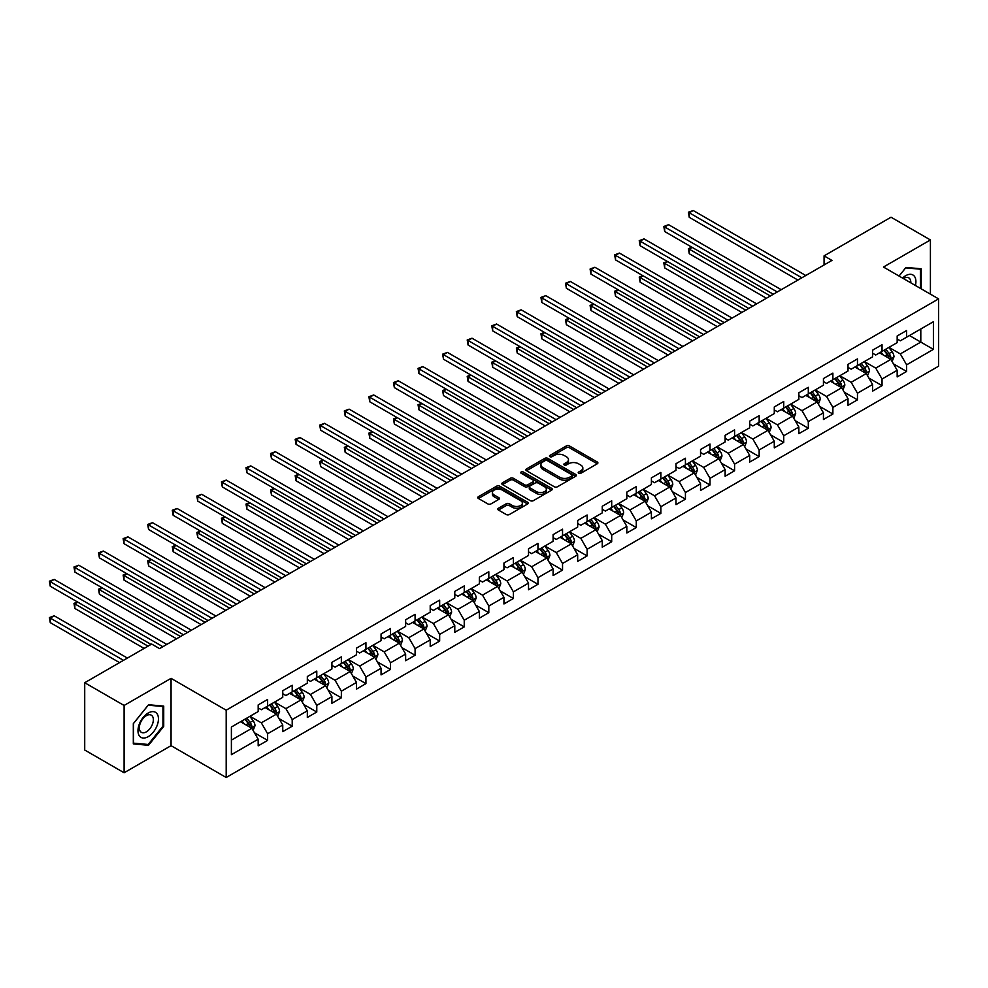 <?xml version="1.0" encoding="UTF-8"?>
<svg xmlns="http://www.w3.org/2000/svg" width="988" height="988" viewBox="0 0 988 988"><rect width="100%" height="100%" fill="white"/><g stroke="black" fill="none" stroke-linecap="round" stroke-linejoin="round"><path stroke-width="1.48" d="M578.659 473.277A1.531 0.889 0 0 0 580.821 473.277L597.258 463.792A2.186 1.26 0 0 0 597.901 462.89A2.186 1.26 0 0 0 597.258 462.001L569.421 445.934A2.186 1.26 0 0 0 566.334 445.934L549.896 455.419A1.531 0.889 0 0 0 549.452 456.048A1.531 0.889 0 0 0 549.896 456.666A1.531 0.889 0 0 0 552.057 456.666L554.194 455.443A7.002 4.038 0 0 1 564.086 455.443L566.408 456.777A7.002 4.038 0 0 1 568.458 459.642A7.002 4.038 0 0 1 566.408 462.495L564.284 463.718A1.531 0.889 0 0 0 563.827 464.348A1.531 0.889 0 0 0 564.284 464.965A1.531 0.889 0 0 0 566.445 464.965L568.569 463.743A7.002 4.038 0 0 1 578.462 463.743L580.783 465.089A7.002 4.038 0 0 1 582.834 467.942A7.002 4.038 0 0 1 580.783 470.794L578.659 472.029A1.531 0.889 0 0 0 578.215 472.647A1.531 0.889 0 0 0 578.659 473.277L578.659 472.029M498.446 508.252A2.186 1.26 0 0 0 497.804 509.141A2.186 1.26 0 0 0 498.446 510.03L506.251 514.538A2.186 1.26 0 0 0 509.339 514.538L527.592 504.004A2.186 1.26 0 0 0 528.234 503.114A2.186 1.26 0 0 0 527.592 502.225L499.755 486.158A2.186 1.26 0 0 0 496.668 486.158L478.414 496.692A2.186 1.26 0 0 0 477.772 497.582A2.186 1.26 0 0 0 478.414 498.471L487.85 503.917A2.186 1.26 0 0 0 490.937 503.917L498.755 499.409A2.186 1.26 0 0 0 499.397 498.52A2.186 1.26 0 0 0 498.755 497.631L494.074 494.926A5.854 3.372 0 0 1 492.357 492.53A5.854 3.372 0 0 1 495.976 489.418A5.854 3.372 0 0 1 502.349 490.147L520.676 500.731A5.854 3.372 0 0 1 522.38 503.114A5.854 3.372 0 0 1 518.774 506.239A5.854 3.372 0 0 1 512.402 505.51L509.339 503.744A2.186 1.26 0 0 0 506.251 503.744L498.446 508.252L498.446 510.03L506.251 505.56L506.251 503.744M171.06 678.348L124.105 705.457L84.721 682.72L84.721 750.028L124.105 772.764L171.06 745.668L226.19 777.494L226.19 710.187L171.06 678.348L171.06 745.668M930.412 294.152L930.412 239.948L883.457 267.044L938.6 298.882L226.19 710.187M930.412 239.948L891.028 217.212L824.066 255.867L824.066 264.957M84.721 682.72L151.67 644.065L159.55 648.61L831.945 260.412L824.066 255.867M554.342 486.775A2.186 1.26 0 0 0 557.442 486.775L575.683 476.241A2.186 1.26 0 0 0 576.325 475.351A2.186 1.26 0 0 0 575.683 474.462L547.846 458.383A2.186 1.26 0 0 0 544.759 458.383L526.505 468.917A2.186 1.26 0 0 0 525.863 469.819A2.186 1.26 0 0 0 526.505 470.708L554.342 486.775M521.788 473.61A1.531 0.889 0 0 1 523.344 473.82L523.344 472.005L551.637 488.344A2.186 1.26 0 0 1 552.28 489.233A2.186 1.26 0 0 1 551.637 490.122L533.384 500.657A2.186 1.26 0 0 1 530.297 500.657L502.46 484.589L502.46 482.811A2.186 1.26 0 0 0 501.818 483.7A2.186 1.26 0 0 0 502.46 484.589M502.46 482.811L510.277 478.291A2.186 1.26 0 0 1 513.365 478.291L524.653 484.812A2.186 1.26 0 0 0 527.74 484.812L532.927 481.823A2.186 1.26 0 0 0 533.569 480.934A2.186 1.26 0 0 0 532.927 480.032L521.17 473.252A1.531 0.889 0 0 1 520.725 472.622A1.531 0.889 0 0 1 521.664 471.807A1.531 0.889 0 0 1 523.344 472.005M226.19 777.494L938.6 366.19L938.6 298.882M254.472 732.787L267.625 740.383L267.625 733.751L282.753 725.019L282.753 731.651L292.201 726.192L292.201 719.56L307.33 710.829L307.33 717.461L316.778 712.015L316.778 705.37L331.906 696.639L331.906 703.271L341.354 697.824L341.354 691.18L356.483 682.449L356.483 689.093L365.931 683.634L365.931 676.99L381.059 668.259L381.059 674.903L390.507 669.444L390.507 662.8L405.636 654.068L405.636 660.713L415.084 655.254L415.084 648.61L430.212 639.878L430.212 646.523L439.66 641.064L439.66 634.42L454.789 625.688L454.789 632.332L464.237 626.874L464.237 620.229L479.365 611.498L479.365 618.142L488.813 612.684L488.813 606.039L503.942 597.308L503.942 603.952L513.389 598.493L513.389 591.861L528.518 583.118L528.518 589.762L537.966 584.303L537.966 577.671L553.095 568.94L553.095 575.572L562.543 570.113L562.543 563.481L577.671 554.75L577.671 561.382L587.119 555.923L587.119 549.291L602.248 540.56L602.248 547.191L611.696 541.733L611.696 535.101L626.824 526.369L626.824 533.001L636.272 527.555L636.272 520.911L651.401 512.179L651.401 518.824L660.849 513.365L660.849 506.721L675.977 497.989L675.977 504.633L685.425 499.175L685.425 492.53L700.554 483.799L700.554 490.443L710.002 484.985L710.002 478.34L725.13 469.609L725.13 476.253L734.578 470.794L734.578 464.15L749.707 455.419L749.707 462.063L759.155 456.604L759.155 449.96L774.283 441.228L774.283 447.873L783.731 442.414L783.731 435.77L798.86 427.038L798.86 433.683L808.308 428.224L808.308 421.58L823.436 412.848L823.436 419.492L832.884 414.034L832.884 407.402L848.013 398.67L848.013 405.302L857.461 399.844L857.461 393.212L872.589 384.48L872.589 391.112L882.037 385.653L882.037 379.022L897.166 370.29L897.166 376.922L906.614 371.463L906.614 364.831L933.401 349.369L933.401 321.718L920.804 328.992L920.804 342.095L933.401 349.369M267.625 740.383L258.177 745.841L258.177 739.209L231.39 754.671L231.39 727.02L258.177 711.558L258.177 704.913L267.625 699.455L267.625 706.099L282.753 697.367L282.753 690.723L292.201 685.264L292.201 691.909L307.33 683.177L307.33 676.533L316.778 671.074L316.778 677.719L331.906 668.987L331.906 662.343L341.354 656.884L341.354 663.528L356.483 654.797L356.483 648.153L365.931 642.694L365.931 649.338L381.059 640.607L381.059 633.963L390.507 628.516L390.507 635.148L405.636 626.417L405.636 619.772L415.084 614.326L415.084 620.958L430.212 612.227L430.212 605.595L439.66 600.136L439.66 606.768L454.789 598.036L454.789 591.404L464.237 585.946L464.237 592.578L479.365 583.846L479.365 577.214L488.813 571.756L488.813 578.388L503.942 569.656L503.942 563.024L513.389 557.565L513.389 564.21L528.518 555.478L528.518 548.834L537.966 543.375L537.966 550.02L553.095 541.288L553.095 534.644L562.543 529.185L562.543 535.829L577.671 527.098L577.671 520.454L587.119 514.995L587.119 521.639L602.248 512.908L602.248 506.264L611.696 500.805L611.696 507.449L626.824 498.718L626.824 492.073L636.272 486.615L636.272 493.259L651.401 484.528L651.401 477.883L660.849 472.425L660.849 479.069L675.977 470.337L675.977 463.693L685.425 458.234L685.425 464.879L700.554 456.147L700.554 449.503L710.002 444.057L710.002 450.689L725.13 441.957L725.13 435.325L734.578 429.866L734.578 436.498L749.707 427.767L749.707 421.135L759.155 415.676L759.155 422.308L774.283 413.577L774.283 406.945L783.731 401.486L783.731 408.118L798.86 399.387L798.86 392.755L808.308 387.296L808.308 393.94L823.436 385.197L823.436 378.565L832.884 373.106L832.884 379.75L848.013 371.019L848.013 364.374L857.461 358.916L857.461 365.56L872.589 356.829L872.589 350.184L882.037 344.726L882.037 351.37L897.166 342.638L897.166 335.994L906.614 330.535L906.614 337.18L933.401 321.718M265.105 707.556L276.455 714.102L261.326 722.833L249.989 716.288M258.177 707.914L261.326 709.73L267.625 706.099M261.326 722.833L267.625 733.751M276.455 714.102L282.753 725.019M289.682 693.366L301.031 699.912L285.903 708.643L274.565 702.098M282.753 693.724L285.903 695.54L292.201 691.909M285.903 708.643L292.201 719.56M301.031 699.912L307.33 710.829M314.258 679.176L325.608 685.721L310.479 694.453L299.142 687.907M307.33 679.534L310.479 681.362L316.778 677.719M310.479 694.453L316.778 705.37M325.608 685.721L331.906 696.639M338.835 664.986L350.184 671.531L335.056 680.263L323.718 673.717M331.906 665.344L335.056 667.172L341.354 663.528M335.056 680.263L341.354 691.18M350.184 671.531L356.483 682.449M363.411 650.796L374.761 657.341L359.632 666.073L348.295 659.527M356.483 651.154L359.632 652.982L365.931 649.338M359.632 666.073L365.931 676.99M374.761 657.341L381.059 668.259M387.988 636.605L399.337 643.151L384.209 651.882L372.871 645.337M381.059 636.964L384.209 638.791L390.507 635.148M384.209 651.882L390.507 662.8M399.337 643.151L405.636 654.068M412.564 622.415L423.914 628.961L408.785 637.692L397.448 631.147M405.636 622.786L408.785 624.601L415.084 620.958M408.785 637.692L415.084 648.61M423.914 628.961L430.212 639.878M437.141 608.225L448.49 614.771L433.361 623.502L422.024 616.957M430.212 608.596L433.361 610.411L439.66 606.768M433.361 623.502L439.66 634.42M448.49 614.771L454.789 625.688M461.717 594.035L473.067 600.593L457.938 609.324L446.601 602.766M454.789 594.406L457.938 596.221L464.237 592.578M457.938 609.324L464.237 620.229M473.067 600.593L479.365 611.498M486.294 579.845L497.643 586.403L482.514 595.134L471.177 588.576M479.365 580.215L482.514 582.031L488.813 578.388M482.514 595.134L488.813 606.039M497.643 586.403L503.942 597.308M510.87 565.655L522.22 572.213L507.091 580.944L495.754 574.386M503.942 566.025L507.091 567.841L513.389 564.21M507.091 580.944L513.389 591.861M522.22 572.213L528.518 583.118M535.447 551.465L546.796 558.022L531.668 566.754L520.33 560.208M528.518 551.835L531.668 553.651L537.966 550.02M531.668 566.754L537.966 577.671M546.796 558.022L553.095 568.94M560.023 537.287L571.373 543.832L556.244 552.564L544.907 546.018M553.095 537.645L556.244 539.46L562.543 535.829M556.244 552.564L562.543 563.481M571.373 543.832L577.671 554.75M584.6 523.097L595.949 529.642L580.821 538.374L569.483 531.828M577.671 523.455L580.821 525.27L587.119 521.639M580.821 538.374L587.119 549.291M595.949 529.642L602.248 540.56M609.176 508.906L620.526 515.452L605.397 524.183L594.06 517.638M602.248 509.265L605.397 511.08L611.696 507.449M605.397 524.183L611.696 535.101M620.526 515.452L626.824 526.369M633.753 494.716L645.102 501.262L629.974 509.993L618.636 503.448M626.824 495.074L629.974 496.902L636.272 493.259M629.974 509.993L636.272 520.911M645.102 501.262L651.401 512.179M658.329 480.526L669.679 487.072L654.55 495.803L643.213 489.258M651.401 480.884L654.55 482.712L660.849 479.069M654.55 495.803L660.849 506.721M669.679 487.072L675.977 497.989M682.906 466.336L694.255 472.882L679.127 481.613L667.789 475.067M675.977 466.694L679.127 468.522L685.425 464.879M679.127 481.613L685.425 492.53M694.255 472.882L700.554 483.799M707.482 452.146L718.832 458.691L703.703 467.423L692.366 460.877M700.554 452.504L703.703 454.332L710.002 450.689M703.703 467.423L710.002 478.34M718.832 458.691L725.13 469.609M732.059 437.956L743.408 444.501L728.28 453.233L716.942 446.687M725.13 438.326L728.28 440.142L734.578 436.498M728.28 453.233L734.578 464.15M743.408 444.501L749.707 455.419M756.635 423.766L767.985 430.311L752.856 439.055L741.519 432.497M749.707 424.136L752.856 425.952L759.155 422.308M752.856 439.055L759.155 449.96M767.985 430.311L774.283 441.228M781.212 409.575L792.561 416.133L777.433 424.865L766.095 418.307M774.283 409.946L777.433 411.761L783.731 408.118M777.433 424.865L783.731 435.77M792.561 416.133L798.86 427.038M805.788 395.385L817.138 401.943L802.009 410.675L790.672 404.117M798.86 395.756L802.009 397.571L808.308 393.94M802.009 410.675L808.308 421.58M817.138 401.943L823.436 412.848M830.365 381.195L841.714 387.753L826.586 396.484L815.248 389.927M823.436 381.566L826.586 383.381L832.884 379.75M826.586 396.484L832.884 407.402M841.714 387.753L848.013 398.67M854.941 367.017L866.291 373.563L851.162 382.294L839.825 375.749M848.013 367.375L851.162 369.191L857.461 365.56M851.162 382.294L857.461 393.212M866.291 373.563L872.589 384.48M879.518 352.827L890.867 359.373L875.739 368.104L864.401 361.559M872.589 353.185L875.739 355.001L882.037 351.37M875.739 368.104L882.037 379.022M890.867 359.373L897.166 370.29M909.454 335.537L920.804 342.095L900.315 353.914L888.978 347.368M897.166 338.995L900.315 340.811L906.614 337.18M900.315 353.914L906.614 364.831M124.105 705.457L124.105 772.764M231.39 740.111L251.878 728.292L240.529 721.746M251.878 728.292L258.177 739.209M893.461 363.868L906.614 371.463M868.884 378.058L882.037 385.653M844.308 392.248L857.461 399.844M819.731 406.439L832.884 414.034M795.155 420.629L808.308 428.224M770.578 434.819L783.731 442.414M746.002 449.009L759.155 456.604M721.425 463.199L734.578 470.794M696.849 477.389L710.002 484.985M672.272 491.579L685.425 499.175M647.696 505.77L660.849 513.365M623.119 519.96L636.272 527.555M598.543 534.15L611.696 541.733M573.966 548.328L587.119 555.923M549.39 562.518L562.543 570.113M524.813 576.708L537.966 584.303M500.237 590.898L513.389 598.493M475.66 605.088L488.813 612.684M451.084 619.278L464.237 626.874M426.507 633.469L439.66 641.064M401.931 647.659L415.084 655.254M377.354 661.849L390.507 669.444M352.778 676.039L365.931 683.634M328.201 690.229L341.354 697.824M303.625 704.419L316.778 712.015M279.048 718.597L292.201 726.192M921.187 288.829L921.187 268.785L905.984 267.427L899.055 276.06L905.675 267.872L920.408 269.193L920.408 288.385M133.318 743.927L148.521 745.285L163.724 726.378L163.724 706.099L148.521 704.74L133.318 723.661L133.318 743.927M162.946 725.921L163.724 726.378M146.916 744.359L148.521 745.285M579.277 473.487L580.783 472.61A7.002 4.038 0 0 0 582.834 469.757L582.834 467.942M568.458 459.642L568.458 461.458A7.002 4.038 0 0 1 566.408 464.311L564.889 465.187M597.258 462.001L597.258 463.792L569.421 447.749A2.186 1.26 0 0 0 566.334 447.749L550.514 456.888M575.658 476.265L547.846 460.21A2.186 1.26 0 0 0 544.759 460.21L526.542 470.72M571.817 475.969A1.531 0.889 0 0 0 572.262 475.351A1.531 0.889 0 0 0 571.817 474.722L547.389 460.618A1.531 0.889 0 0 0 545.215 460.618L542.98 461.915A7.002 4.038 0 0 0 540.93 464.768A7.002 4.038 0 0 0 542.98 467.633L559.677 477.266A7.002 4.038 0 0 0 569.57 477.266L571.817 475.969L571.817 477.797A1.531 0.889 0 0 0 572.262 477.167L572.262 475.351M540.93 464.768L540.93 466.595A7.002 4.038 0 0 0 542.98 469.448L542.98 467.633M571.817 477.797L569.57 479.094A7.002 4.038 0 0 1 559.677 479.094L542.98 469.448M502.497 484.602L510.277 480.119L510.277 478.291M533.569 480.934L533.569 482.749A2.186 1.26 0 0 1 532.927 483.638L527.74 486.627A2.186 1.26 0 0 1 524.653 486.627L513.365 480.119A2.186 1.26 0 0 0 510.277 480.119M523.344 473.82L551.613 490.147M536.361 491.579A5.854 3.372 0 0 0 542.745 492.308A5.854 3.372 0 0 0 546.352 489.184A5.854 3.372 0 0 0 544.635 486.8L538.188 483.07A2.186 1.26 0 0 0 535.088 483.07L529.914 486.059A2.186 1.26 0 0 0 529.272 486.961A2.186 1.26 0 0 0 529.914 487.85L536.361 491.579L536.361 493.395A5.854 3.372 0 0 0 542.745 494.124A5.854 3.372 0 0 0 546.352 491.011L546.352 489.184M529.272 486.961L529.272 488.776A2.186 1.26 0 0 0 529.914 489.665L529.914 487.85M536.361 493.395L529.914 489.665M522.38 503.114L522.38 504.93A5.854 3.372 0 0 1 518.774 508.054A5.854 3.372 0 0 1 512.402 507.326L509.339 505.56A2.186 1.26 0 0 0 506.251 505.56M492.357 492.53L492.357 494.358A5.854 3.372 0 0 0 494.074 496.742L494.074 494.926M498.718 499.422L494.074 496.742M527.592 502.225L527.592 504.004L499.755 487.973A2.186 1.26 0 0 0 496.668 487.973L478.439 498.495M892.115 361.522L893.979 356.804A5.903 3.409 -120 0 0 892.102 351.777L888.842 347.443M883.173 354.939L880.975 351.987M692.255 247.432L689.254 249.161L689.254 253.706L766.404 298.252M889.953 358.842L890.793 357.063A5.903 3.409 -120 0 0 889.101 353.506L885.853 349.172M884.371 350.024L887.977 354.84A3.013 1.741 60 0 1 888.533 355.754L890.793 357.063M883.964 350.258L887.212 354.593A5.903 3.409 60 0 1 888.904 358.15M689.254 253.706L688.389 248.655L770.344 295.98M688.389 248.655L691.909 247.235M801.848 277.789L689.254 212.778L693.193 210.506L805.788 275.504M797.909 280.061L689.254 217.323L689.254 212.778L688.389 212.272L693.193 210.506M689.254 217.323L688.389 212.272M919.433 268.625L920.408 269.193M915.419 285.507A14.487 8.361 120 0 0 912.912 274.973A14.487 8.361 120 0 0 902.538 278.073M910.813 282.84A9.917 5.718 120 0 0 908.762 277.85A9.917 5.718 120 0 0 903.427 278.579M148.212 736.653A14.487 8.361 120 0 0 158.451 718.918A14.487 8.361 120 0 0 148.212 713.003A14.487 8.361 120 0 0 137.974 730.75A14.487 8.361 120 0 0 148.212 736.653M146.348 731.849A9.917 5.718 120 0 0 152.819 723.117A9.917 5.718 120 0 0 151.3 715.176A9.917 5.718 120 0 0 146.348 715.658A9.917 5.718 120 0 0 139.864 724.402A9.917 5.718 120 0 0 141.383 732.343A9.917 5.718 120 0 0 146.348 731.849M133.479 723.512L148.212 705.197L162.946 706.506L162.946 726.143L148.212 744.47L133.479 743.161L133.454 723.5M161.97 705.951L162.946 706.506M867.538 375.712L869.403 370.994A5.903 3.409 -120 0 0 867.526 365.968L864.265 361.633M858.597 369.129L856.398 366.178M667.678 261.622L664.677 263.351L664.677 267.896L741.827 312.443M865.377 373.032L866.217 371.241A5.903 3.409 -120 0 0 864.525 367.697L861.277 363.349M859.795 364.214L863.401 369.03A3.013 1.741 60 0 1 863.957 369.932L866.217 371.241M859.387 364.449L862.635 368.783A5.903 3.409 60 0 1 864.327 372.34M664.677 267.896L663.812 262.845L745.767 310.158M663.812 262.845L667.332 261.425M842.962 389.902L844.826 385.184A5.903 3.409 -120 0 0 842.949 380.158L839.689 375.811M834.02 383.307L831.822 380.368M643.102 275.813L640.101 277.542L640.101 282.086L717.251 326.633M840.8 387.222L841.64 385.431A5.903 3.409 -120 0 0 839.948 381.887L836.7 377.54M835.218 378.404L838.824 383.208A3.013 1.741 60 0 1 839.38 384.122L841.64 385.431M834.811 378.639L838.059 382.974A5.903 3.409 60 0 1 839.751 386.53M640.101 282.086L639.236 277.035L721.191 324.348M639.236 277.035L642.756 275.615M777.272 291.966L664.677 226.968L668.617 224.696L781.212 289.694M773.332 294.251L664.677 231.513L664.677 226.968L663.812 226.462L668.617 224.696M664.677 231.513L663.812 226.462M752.695 306.157L640.101 241.158L644.04 238.886L756.635 303.884M748.756 308.441L640.101 245.703L640.101 241.158L639.236 240.652L644.04 238.886M640.101 245.703L639.236 240.652M818.385 404.092L820.25 399.374A5.903 3.409 -120 0 0 818.373 394.348L815.112 390.001M809.444 397.497L807.245 394.558M618.525 290.003L615.524 291.732L615.524 296.277L692.674 340.811M816.224 401.412L817.064 399.621A5.903 3.409 -120 0 0 815.372 396.077L812.124 391.73M810.642 392.582L814.248 397.398A3.013 1.741 60 0 1 814.804 398.312L817.064 399.621M810.234 392.829L813.482 397.164A5.903 3.409 60 0 1 815.174 400.72M615.524 296.277L614.659 291.225L696.614 338.538M614.659 291.225L618.179 289.793M793.809 418.282L795.673 413.564A5.903 3.409 -120 0 0 793.796 408.538L790.536 404.191M784.867 411.687L782.669 408.748M593.949 304.193L590.947 305.922L590.947 310.467L668.098 355.001M791.647 415.602L792.487 413.811A5.903 3.409 -120 0 0 790.795 410.267L787.547 405.92M786.065 406.772L789.671 411.588A3.013 1.741 60 0 1 790.227 412.502L792.487 413.811M785.658 407.019L788.906 411.354A5.903 3.409 60 0 1 790.598 414.911M590.947 310.467L590.083 305.416L672.038 352.728M590.083 305.416L593.603 303.983M769.232 432.472L771.097 427.755A5.903 3.409 -120 0 0 769.22 422.728L765.959 418.381M760.291 425.877L758.092 422.926M569.372 318.383L566.371 320.1L566.371 324.657L643.521 369.191M767.071 429.792L767.911 428.002A5.903 3.409 -120 0 0 766.219 424.457L762.971 420.11M761.489 420.962L765.095 425.779A3.013 1.741 60 0 1 765.651 426.693L767.911 428.002M761.081 421.209L764.329 425.544A5.903 3.409 60 0 1 766.021 429.101M566.371 324.657L565.506 319.606L647.461 366.919M565.506 319.606L569.026 318.173M728.119 320.347L615.524 255.349L619.464 253.076L732.059 318.074M724.179 322.619L615.524 259.893L615.524 255.349L614.659 254.842L619.464 253.076M615.524 259.893L614.659 254.842M703.542 334.537L590.947 269.539L594.887 267.254L707.482 332.264M699.603 336.809L590.947 274.084L590.947 269.539L590.083 269.032L594.887 267.254M590.947 274.084L590.083 269.032M678.966 348.727L566.371 283.717L570.311 281.444L682.906 346.455M675.026 350.999L566.371 288.274L566.371 283.717L565.506 283.223L570.311 281.444M566.371 288.274L565.506 283.223M654.389 362.917L541.795 297.907L545.734 295.634L658.329 360.645M650.45 365.19L541.795 302.464L541.795 297.907L540.93 297.413L545.734 295.634M541.795 302.464L540.93 297.413M629.813 377.107L517.218 312.097L521.158 309.824L633.753 374.835M625.873 379.38L517.218 316.654L517.218 312.097L516.354 311.603L521.158 309.824M517.218 316.654L516.354 311.603M605.236 391.297L492.642 326.287L496.581 324.015L609.176 389.025M601.297 393.57L492.642 330.832L492.642 326.287L491.777 325.793L496.581 324.015M492.642 330.832L491.777 325.793M580.66 405.488L468.065 340.477L472.005 338.205L584.6 403.215M576.72 407.76L468.065 345.022L468.065 340.477L467.201 339.983L472.005 338.205M468.065 345.022L467.201 339.983M556.083 419.678L443.489 354.667L447.428 352.395L560.023 417.405M552.144 421.95L443.489 359.212L443.489 354.667L442.624 354.173L447.428 352.395M443.489 359.212L442.624 354.173M531.507 433.868L418.912 368.857L422.852 366.585L535.447 431.595M527.567 436.14L418.912 373.402L418.912 368.857L418.048 368.363L422.852 366.585M418.912 373.402L418.048 368.363M506.93 448.058L394.336 383.048L398.275 380.775L510.87 445.773M502.991 450.33L394.336 387.592L394.336 383.048L393.471 382.541L398.275 380.775M394.336 387.592L393.471 382.541M482.354 462.248L369.759 397.238L373.699 394.965L486.294 459.963M478.414 464.521L369.759 401.783L369.759 397.238L368.894 396.731L373.699 394.965M369.759 401.783L368.894 396.731M457.777 476.426L345.183 411.428L349.122 409.156L461.717 474.154M453.838 478.711L345.183 415.973L345.183 411.428L344.318 410.922L349.122 409.156M345.183 415.973L344.318 410.922M433.201 490.616L320.606 425.618L324.546 423.346L437.141 488.344M429.261 492.889L320.606 430.163L320.606 425.618L319.741 425.112L324.546 423.346M320.606 430.163L319.741 425.112M408.624 504.806L296.029 439.808L299.969 437.523L412.564 502.534M404.685 507.079L296.029 444.353L296.029 439.808L295.165 439.302L299.969 437.523M296.029 444.353L295.165 439.302M384.048 518.996L271.453 453.998L275.393 451.714L387.988 516.724M380.108 521.269L271.453 458.543L271.453 453.998L270.589 453.492L275.393 451.714M271.453 458.543L270.589 453.492M359.471 533.187L246.877 468.176L250.816 465.904L363.411 530.914M355.532 535.459L246.877 472.733L246.877 468.176L246.012 467.682L250.816 465.904M246.877 472.733L246.012 467.682M334.895 547.377L222.3 482.366L226.24 480.094L338.835 545.104M330.955 549.649L222.3 486.923L222.3 482.366L221.436 481.872L226.24 480.094M222.3 486.923L221.436 481.872M310.318 561.567L197.724 496.556L201.663 494.284L314.258 559.294M306.379 563.839L197.724 501.114L197.724 496.556L196.859 496.062L201.663 494.284M197.724 501.114L196.859 496.062M285.742 575.757L173.147 510.747L177.087 508.474L289.682 573.485M281.802 578.029L173.147 515.291L173.147 510.747L172.283 510.253L177.087 508.474M173.147 515.291L172.283 510.253M744.656 446.662L746.52 441.945A5.903 3.409 -120 0 0 744.643 436.918L741.383 432.571M735.714 440.068L733.516 437.116M544.796 332.561L541.795 334.29L541.795 338.847L618.945 383.381M742.494 443.983L743.334 442.192A5.903 3.409 -120 0 0 741.642 438.647L738.394 434.3M736.912 435.152L740.518 439.969A3.013 1.741 60 0 1 741.074 440.883L743.334 442.192M736.505 435.387L739.753 439.734A5.903 3.409 60 0 1 741.445 443.279M541.795 338.847L540.93 333.796L622.885 381.109M540.93 333.796L544.45 332.363M720.079 460.853L721.944 456.135A5.903 3.409 -120 0 0 720.067 451.108L716.806 446.761M711.138 454.258L708.939 451.306M520.219 346.751L517.218 348.48L517.218 353.037L594.368 397.571M717.918 458.173L718.758 456.382A5.903 3.409 -120 0 0 717.066 452.825L713.818 448.49M712.336 449.342L715.942 454.159A3.013 1.741 60 0 1 716.498 455.073L718.758 456.382M711.928 449.577L715.176 453.924A5.903 3.409 60 0 1 716.868 457.469M517.218 353.037L516.354 347.986L598.308 395.299M516.354 347.986L519.873 346.553M695.503 475.043L697.367 470.325A5.903 3.409 -120 0 0 695.49 465.286L692.23 460.951M686.561 468.448L684.363 465.496M495.643 360.941L492.642 362.67L492.642 367.215L569.792 411.761M693.341 472.363L694.181 470.572A5.903 3.409 -120 0 0 692.489 467.015L689.241 462.68M687.759 463.533L691.365 468.349A3.013 1.741 60 0 1 691.921 469.263L694.181 470.572M687.352 463.767L690.6 468.114A5.903 3.409 60 0 1 692.292 471.659M492.642 367.215L491.777 362.176L573.732 409.489M491.777 362.176L495.297 360.744M670.926 489.233L672.791 484.503A5.903 3.409 -120 0 0 670.914 479.476L667.653 475.142M661.985 482.638L659.786 479.686M471.066 375.131L468.065 376.86L468.065 381.405L545.215 425.952M668.765 486.541L669.605 484.762A5.903 3.409 -120 0 0 667.913 481.205L664.665 476.871M663.183 477.723L666.789 482.539A3.013 1.741 60 0 1 667.345 483.453L669.605 484.762M662.775 477.957L666.023 482.305A5.903 3.409 60 0 1 667.715 485.849M468.065 381.405L467.201 376.366L549.155 423.679M467.201 376.366L470.72 374.934M646.337 503.423L648.214 498.693A5.903 3.409 -120 0 0 646.337 493.667L643.077 489.332M637.408 496.828L635.21 493.877M446.49 389.321L443.489 391.05L443.489 395.595L520.639 440.142M644.188 500.731L645.028 498.952A5.903 3.409 -120 0 0 643.336 495.396L640.088 491.061M638.606 491.913L642.212 496.729A3.013 1.741 60 0 1 642.768 497.643L645.028 498.952M638.199 492.148L641.447 496.495A5.903 3.409 60 0 1 643.139 500.039M443.489 395.595L442.624 390.556L524.579 437.869M442.624 390.556L446.144 389.124M621.761 517.613L623.638 512.883A5.903 3.409 -120 0 0 621.761 507.857L618.5 503.522M612.832 511.018L610.633 508.067M421.913 403.512L418.912 405.241L418.912 409.785L496.062 454.332M619.612 514.921L620.452 513.143A5.903 3.409 -120 0 0 618.76 509.586L615.512 505.251M614.03 506.103L617.636 510.92A3.013 1.741 60 0 1 618.192 511.833L620.452 513.143M613.622 506.338L616.87 510.685A5.903 3.409 60 0 1 618.562 514.229M418.912 409.785L418.048 404.734L500.002 452.059M418.048 404.734L421.567 403.314M597.184 531.791L599.061 527.073A5.903 3.409 -120 0 0 597.184 522.047L593.924 517.712M588.255 525.208L586.057 522.257M397.337 417.702L394.336 419.431L394.336 423.976L471.486 468.522M595.035 529.111L595.875 527.333A5.903 3.409 -120 0 0 594.183 523.776L590.935 519.441M589.453 520.293L593.059 525.11A3.013 1.741 60 0 1 593.615 526.024L595.875 527.333M589.046 520.528L592.294 524.863A5.903 3.409 60 0 1 593.986 528.419M394.336 423.976L393.471 418.924L475.426 466.25M393.471 418.924L396.991 417.504M572.608 545.981L574.485 541.263A5.903 3.409 -120 0 0 572.608 536.237L569.347 531.902M563.679 539.399L561.48 536.447M372.76 431.892L369.759 433.621L369.759 438.166L446.909 482.712M570.459 543.301L571.299 541.523A5.903 3.409 -120 0 0 569.607 537.966L566.359 533.631M564.877 534.483L568.483 539.3A3.013 1.741 60 0 1 569.039 540.214L571.299 541.523M564.469 534.718L567.717 539.053A5.903 3.409 60 0 1 569.409 542.61M369.759 438.166L368.894 433.115L450.849 480.44M368.894 433.115L372.414 431.694M548.031 560.171L549.908 555.454A5.903 3.409 -120 0 0 548.031 550.427L544.771 546.08M539.102 553.576L536.904 550.637M348.184 446.082L345.183 447.811L345.183 452.356L422.333 496.902M545.882 557.491L546.722 555.701A5.903 3.409 -120 0 0 545.03 552.156L541.782 547.809M540.3 548.673L543.906 553.478A3.013 1.741 60 0 1 544.462 554.392L546.722 555.701M539.893 548.908L543.141 553.243A5.903 3.409 60 0 1 544.833 556.8M345.183 452.356L344.318 447.305L426.273 494.618M344.318 447.305L347.838 445.884M523.455 574.361L525.332 569.644A5.903 3.409 -120 0 0 523.455 564.617L520.194 560.27M514.526 567.767L512.327 564.827M323.607 460.272L320.606 462.001L320.606 466.546L397.756 511.08M521.306 571.682L522.146 569.891A5.903 3.409 -120 0 0 520.454 566.346L517.206 561.999M515.724 562.851L519.33 567.668A3.013 1.741 60 0 1 519.886 568.582L522.146 569.891M515.316 563.098L518.564 567.433A5.903 3.409 60 0 1 520.256 570.99M320.606 466.546L319.741 461.495L401.696 508.808M319.741 461.495L323.261 460.075M498.878 588.552L500.755 583.834A5.903 3.409 -120 0 0 498.878 578.807L495.618 574.46M489.949 581.957L487.751 579.017M299.031 474.462L296.029 476.191L296.029 480.736L373.18 525.27M496.729 585.872L497.569 584.081A5.903 3.409 -120 0 0 495.877 580.536L492.629 576.189M491.147 577.041L494.753 581.858A3.013 1.741 60 0 1 495.309 582.772L497.569 584.081M490.74 577.288L493.988 581.623A5.903 3.409 60 0 1 495.68 585.18M296.029 480.736L295.165 475.685L377.12 522.998M295.165 475.685L298.685 474.252M474.302 602.742L476.179 598.024A5.903 3.409 -120 0 0 474.302 592.998L471.041 588.65M465.373 596.147L463.174 593.208M274.454 488.652L271.453 490.381L271.453 494.926L348.603 539.46M472.153 600.062L472.993 598.271A5.903 3.409 -120 0 0 471.301 594.727L468.053 590.379M466.571 591.232L470.177 596.048A3.013 1.741 60 0 1 470.733 596.962L472.993 598.271M466.163 591.479L469.411 595.813A5.903 3.409 60 0 1 471.103 599.37M271.453 494.926L270.589 489.875L352.543 537.188M270.589 489.875L274.108 488.443M449.725 616.932L451.602 612.214A5.903 3.409 -120 0 0 449.725 607.188L446.465 602.841M440.796 610.337L438.598 607.385M249.878 502.83L246.877 504.559L246.877 509.116L324.027 553.651M447.576 614.252L448.416 612.461A5.903 3.409 -120 0 0 446.724 608.917L443.476 604.57M441.994 605.422L445.6 610.238A3.013 1.741 60 0 1 446.156 611.152L448.416 612.461M441.587 605.656L444.835 610.004A5.903 3.409 60 0 1 446.527 613.548M246.877 509.116L246.012 504.065L327.967 551.378M246.012 504.065L249.532 502.633M425.149 631.122L427.026 626.404A5.903 3.409 -120 0 0 425.149 621.378L421.888 617.031M416.22 624.527L414.021 621.576M225.301 517.02L222.3 518.749L222.3 523.307L299.45 567.841M423 628.442L423.84 626.651A5.903 3.409 -120 0 0 422.148 623.095L418.9 618.76M417.418 619.612L421.024 624.428A3.013 1.741 60 0 1 421.58 625.342L423.84 626.651M417.01 619.846L420.258 624.194A5.903 3.409 60 0 1 421.95 627.738M222.3 523.307L221.436 518.255L303.39 565.568M221.436 518.255L224.955 516.823M400.572 645.312L402.449 640.595A5.903 3.409 -120 0 0 400.572 635.556L397.312 631.221M391.643 638.717L389.433 635.766M200.725 531.211L197.724 532.94L197.724 537.497L274.874 582.031M398.423 642.632L399.263 640.841A5.903 3.409 -120 0 0 397.571 637.285L394.323 632.95M392.841 633.802L396.447 638.619A3.013 1.741 60 0 1 397.003 639.532L399.263 640.841M392.434 634.037L395.682 638.384A5.903 3.409 60 0 1 397.374 641.928M197.724 537.497L196.859 532.446L278.814 579.758M196.859 532.446L200.379 531.013M375.996 659.502L377.873 654.772A5.903 3.409 -120 0 0 375.996 649.746L372.735 645.411M367.067 652.907L364.856 649.956M176.148 545.401L173.147 547.13L173.147 551.675L250.297 596.221M373.847 656.81L374.687 655.032A5.903 3.409 -120 0 0 372.995 651.475L369.747 647.14M368.265 647.992L371.871 652.809A3.013 1.741 60 0 1 372.427 653.723L374.687 655.032M367.857 648.227L371.105 652.574A5.903 3.409 60 0 1 372.797 656.118M173.147 551.675L172.283 546.636L254.237 593.949M172.283 546.636L175.802 545.203M351.419 673.693L353.296 668.962A5.903 3.409 -120 0 0 351.419 663.936L348.159 659.601M342.49 667.098L340.28 664.146M151.572 559.591L148.571 561.32L148.571 565.865L225.721 610.411M349.27 671L350.11 669.222A5.903 3.409 -120 0 0 348.418 665.665L345.17 661.33M343.688 662.182L347.294 666.999A3.013 1.741 60 0 1 347.85 667.913L350.11 669.222M343.281 662.417L346.529 666.764A5.903 3.409 60 0 1 348.221 670.309M148.571 565.865L147.706 560.826L229.661 608.139M147.706 560.826L151.226 559.393M326.843 687.883L328.72 683.153A5.903 3.409 -120 0 0 326.843 678.126L323.582 673.791M317.914 681.288L315.703 678.336M126.995 573.781L123.994 575.51L123.994 580.055L201.144 624.601M324.694 685.19L325.534 683.412A5.903 3.409 -120 0 0 323.842 679.855L320.594 675.52M319.112 676.372L322.718 681.189A3.013 1.741 60 0 1 323.261 682.103L325.534 683.412M318.704 676.607L321.952 680.954A5.903 3.409 60 0 1 323.644 684.499M123.994 580.055L123.13 575.016L205.084 622.329M123.13 575.016L126.649 573.583M302.266 702.073L304.143 697.343A5.903 3.409 -120 0 0 302.266 692.316L299.006 687.981M293.337 695.478L291.127 692.526M102.419 587.971L99.418 589.7L99.418 594.245L176.568 638.791M300.117 699.38L300.957 697.602A5.903 3.409 -120 0 0 299.265 694.045L296.017 689.71M294.535 690.563L298.141 695.379A3.013 1.741 60 0 1 298.685 696.293L300.957 697.602M294.128 690.797L297.376 695.132A5.903 3.409 60 0 1 299.068 698.689M99.418 594.245L98.553 589.194L180.508 636.519M98.553 589.194L102.073 587.774M277.69 716.251L279.567 711.533A5.903 3.409 -120 0 0 277.69 706.506L274.429 702.172M268.761 709.668L266.55 706.716M77.842 602.161L74.841 603.89L74.841 608.435L144.112 648.424M275.541 713.571L276.381 711.792A5.903 3.409 -120 0 0 274.689 708.235L271.441 703.901M269.959 704.753L273.565 709.569A3.013 1.741 60 0 1 274.108 710.483L276.381 711.792M269.551 704.987L272.799 709.322A5.903 3.409 60 0 1 274.491 712.879M74.841 608.435L73.977 603.384L148.052 646.152M73.977 603.384L77.496 601.964M261.165 589.947L148.571 524.937L152.51 522.664L265.105 587.675M257.226 592.22L148.571 529.482L148.571 524.937L147.706 524.443L152.51 522.664M148.571 529.482L147.706 524.443M236.589 604.137L123.994 539.127L127.934 536.855L240.529 601.865M232.649 606.41L123.994 543.672L123.994 539.127L123.13 538.633L127.934 536.855M123.994 543.672L123.13 538.633M212.012 618.327L99.418 553.317L103.357 551.045L215.952 616.055M208.073 620.6L99.418 557.862L99.418 553.317L98.553 552.811L103.357 551.045M99.418 557.862L98.553 552.811M187.436 632.518L74.841 567.507L78.781 565.235L191.376 630.233M183.496 634.79L74.841 572.052L74.841 567.507L73.977 567.001L78.781 565.235M74.841 572.052L73.977 567.001M253.113 730.441L254.99 725.723A5.903 3.409 -120 0 0 253.113 720.697L249.853 716.362M244.184 723.858L241.974 720.907M127.415 658.07L54.204 615.808L50.265 618.08L50.265 622.625L119.536 662.615M250.964 727.761L251.804 725.97A5.903 3.409 -120 0 0 250.112 722.426L246.864 718.078M245.382 718.943L248.988 723.759A3.013 1.741 60 0 1 249.532 724.673L251.804 725.97M244.975 719.178L248.223 723.512A5.903 3.409 60 0 1 249.915 727.069M50.265 622.625L49.4 617.574L123.475 660.342M49.4 617.574L54.204 615.808M162.859 646.695L50.265 581.697L54.204 579.425L166.799 644.423M151.041 644.423L50.265 586.242L50.265 581.697L49.4 581.191L54.204 579.425M50.265 586.242L49.4 581.191M580.783 472.61L580.783 470.794M564.284 464.965L564.284 463.718M566.408 464.311L566.408 462.495M549.896 456.666L549.896 455.419M566.334 447.749L566.334 445.934M569.421 447.749L569.421 445.934M526.505 470.708L526.505 468.917M544.759 460.21L544.759 458.383M547.846 460.21L547.846 458.383M575.683 476.241L575.683 474.462M559.677 479.094L559.677 477.266M569.57 479.094L569.57 477.266M513.365 480.119L513.365 478.291M524.653 486.627L524.653 484.812M527.74 486.627L527.74 484.812M532.927 483.638L532.927 481.823M551.637 490.122L551.637 488.344M509.339 505.56L509.339 503.744M512.402 507.326L512.402 505.51M498.755 499.409L498.755 497.631M478.414 498.471L478.414 496.692M496.668 487.973L496.668 486.158M499.755 487.973L499.755 486.158M890.287 359.039L893.942 356.915M889.101 353.506L892.102 351.777M884.902 355.927L887.212 354.593M865.71 373.229L869.366 371.105M864.525 367.697L867.526 365.968M860.326 370.117L862.635 368.783M841.134 387.407L844.789 385.295M839.948 381.887L842.949 380.158M835.749 384.307L838.059 382.974M816.557 401.597L820.213 399.485M815.372 396.077L818.373 394.348M811.173 398.497L813.482 397.164M791.981 415.787L795.636 413.676M790.795 410.267L793.796 408.538M786.596 412.688L788.906 411.354M767.404 429.978L771.06 427.866M766.219 424.457L769.22 422.728M762.02 426.878L764.329 425.544M742.828 444.168L746.483 442.056M741.642 438.647L744.643 436.918M737.443 441.068L739.753 439.734M718.251 458.358L721.907 456.246M717.066 452.825L720.067 451.108M712.867 455.258L715.176 453.924M693.675 472.548L697.33 470.436M692.489 467.015L695.49 465.286M688.29 469.448L690.6 468.114M669.098 486.738L672.754 484.626M667.913 481.205L670.914 479.476M663.714 483.638L666.023 482.305M644.522 500.928L648.177 498.817M643.336 495.396L646.337 493.667M639.137 497.829L641.447 496.495M619.945 515.119L623.601 513.007M618.76 509.586L621.761 507.857M614.561 512.006L616.87 510.685M595.369 529.309L599.024 527.184M594.183 523.776L597.184 522.047M589.984 526.196L592.294 524.863M570.792 543.499L574.448 541.375M569.607 537.966L572.608 536.237M565.408 540.387L567.717 539.053M546.203 557.689L549.871 555.565M545.03 552.156L548.031 550.427M540.831 554.577L543.141 553.243M521.627 571.867L525.295 569.755M520.454 566.346L523.455 564.617M516.255 568.767L518.564 567.433M497.05 586.057L500.718 583.945M495.877 580.536L498.878 578.807M491.678 582.957L493.988 581.623M472.474 600.247L476.142 598.135M471.301 594.727L474.302 592.998M467.102 597.147L469.411 595.813M447.897 614.437L451.565 612.325M446.724 608.917L449.725 607.188M442.525 611.337L444.835 610.004M423.321 628.627L426.989 626.516M422.148 623.095L425.149 621.378M417.949 625.528L420.258 624.194M398.744 642.817L402.412 640.706M397.571 637.285L400.572 635.556M393.372 639.718L395.682 638.384M374.168 657.008L377.836 654.896M372.995 651.475L375.996 649.746M368.796 653.908L371.105 652.574M349.591 671.198L353.259 669.086M348.418 665.665L351.419 663.936M344.219 668.098L346.529 666.764M325.015 685.388L328.683 683.276M323.842 679.855L326.843 678.126M319.643 682.288L321.952 680.954M300.438 699.578L304.106 697.454M299.265 694.045L302.266 692.316M295.066 696.466L297.376 695.132M275.862 713.768L279.53 711.644M274.689 708.235L277.69 706.506M270.49 710.656L272.799 709.322M251.285 727.958L254.953 725.834M250.112 722.426L253.113 720.697M245.913 724.846L248.223 723.512"/></g></svg>
